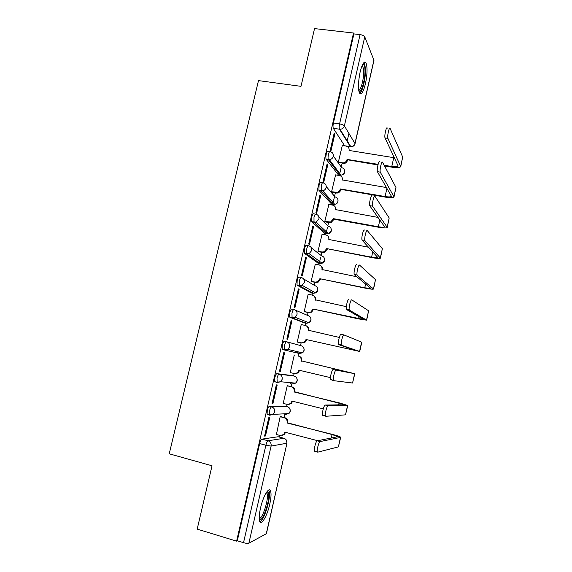 <?xml version="1.0" encoding="UTF-8"?>
<svg xmlns="http://www.w3.org/2000/svg" width="572" height="572" viewBox="0 0 572 572"><rect width="100%" height="100%" fill="white"/><g stroke="black" fill="none" stroke-linecap="round" stroke-linejoin="round"><path stroke-width="0.86" d="M285.292 406.091L269.426 406.284C268.647 406.549 267.925 407.958 267.26 410.517L267.095 414.342L267.496 414.686M292.185 375.568L276.934 373.659C276.176 373.823 275.468 375.175 274.81 377.706L274.653 381.667L277.113 382.518M286.572 341.756L284.384 341.255C283.648 341.327 282.961 342.607 282.311 345.116L282.153 349.22L284.663 350.05L284.513 345.624C285.156 343.114 285.843 341.82 286.572 341.756C288.932 342.557 289.94 344.244 289.611 346.818L287.895 349.392L284.663 350.05L299.335 353.475L302.366 352.867L303.975 350.457C304.283 348.048 303.324 346.468 301.108 345.717L286.894 341.841M293.851 309.516L291.784 309.073C291.077 309.044 290.404 310.267 289.761 312.748L289.611 316.995L292.077 317.782L291.956 313.22C292.599 310.739 293.272 309.516 293.972 309.545C296.325 310.31 297.34 311.976 297.011 314.528L295.066 317.26L292.077 317.782L306.22 323.287L309.03 322.801L310.846 320.248C311.154 317.86 310.196 316.302 307.979 315.58L295.359 310.146M301.115 277.506L299.135 277.105C298.448 276.977 297.79 278.142 297.154 280.595L297.018 284.999L299.442 285.735L299.349 281.045C299.985 278.593 300.643 277.427 301.322 277.549C303.675 278.285 304.69 279.923 304.361 282.454L302.145 285.342L299.442 285.735L313.063 293.286L315.601 292.928L317.682 290.233C317.982 287.859 317.031 286.322 314.815 285.628L303.546 278.879M308.322 245.71L306.435 245.352C305.777 245.131 305.133 246.232 304.504 248.663L304.375 253.224L306.749 253.897L306.699 249.085C307.328 246.654 307.965 245.545 308.623 245.767C310.975 246.475 311.99 248.084 311.668 250.6L309.116 253.639L306.749 253.897L319.862 263.477L322.086 263.242L324.474 260.403C324.774 258.043 323.816 256.535 321.6 255.863L311.397 247.926M315.494 214.128L313.685 213.806C313.056 213.492 312.426 214.536 311.797 216.938L311.683 221.664L314.014 222.272L313.992 217.339C314.614 214.929 315.243 213.885 315.873 214.2C318.225 214.872 319.24 216.459 318.919 218.954L315.987 222.143L314.014 222.272L326.619 233.848L328.471 233.733L331.224 230.759C331.517 228.421 330.559 226.927 328.349 226.283L318.94 217.167M322.615 182.761L320.892 182.475C320.284 182.068 319.669 183.054 319.047 185.428L318.94 190.319L321.235 190.862L321.242 185.8C321.857 183.426 322.472 182.432 323.073 182.84C325.425 183.483 326.448 185.049 326.126 187.523C325.64 189.275 324.51 190.376 322.751 190.833L321.235 190.862L333.34 204.411L334.763 204.39C336.415 203.968 337.473 202.938 337.93 201.301C338.224 198.977 337.265 197.504 335.049 196.89L326.233 186.543M329.694 151.601L328.049 151.344C327.463 150.851 326.862 151.78 326.247 154.133C325.775 156.463 325.74 158.151 326.147 159.195L328.328 159.545C327.928 158.494 327.963 156.807 328.442 154.476C329.05 152.123 329.651 151.194 330.23 151.687C332.582 152.302 333.598 153.839 333.29 156.299C332.711 158.244 331.417 159.374 329.415 159.688L328.399 159.652L340.011 175.154L340.962 175.189C342.85 174.903 344.058 173.845 344.594 172.022C344.887 169.72 343.922 168.268 341.713 167.682L333.34 156.02M365.437 83.812C367.374 74.145 367.56 67.167 365.994 62.884C364.192 60.718 362.233 63.792 360.11 72.108C358.165 81.867 357.965 88.846 359.516 93.043C361.361 95.217 363.334 92.142 365.437 83.812M269.755 504.189C271.121 497.962 271.393 493.564 270.577 490.998C269.112 486.221 263.127 496.138 260.51 508.086C259.145 514.335 258.859 518.74 259.659 521.299C261.225 526.211 267.253 515.765 269.755 504.189M279.615 437.137L280.001 435.449M284.098 417.488L284.835 414.278M286.622 406.427L287.094 404.375M291.141 386.636L291.806 383.712M293.586 375.904L294.137 373.509M298.134 355.977L299.027 352.066M300.514 345.56L301.122 342.871M305.105 325.425L305.62 323.159M305.641 323.066L305.977 321.593M307.407 315.329L308.058 312.491M312.033 295.059L312.469 293.164M312.505 292.978L312.87 291.391M314.264 285.299L314.943 282.311M318.919 264.886L319.269 263.356M319.326 263.084L320.613 257.443M321.071 255.448L321.786 252.309M325.761 234.906L326.026 233.741M326.104 233.376L327.513 227.198M327.835 225.79L328.585 222.508M332.554 205.112L332.74 204.304M332.84 203.854L334.37 197.147M334.563 196.318L335.342 192.886M339.31 175.504L339.41 175.053M339.532 174.517L341.184 167.281M341.248 167.024L342.063 163.449M347.09 141.398L348.913 133.419M365.029 62.77L365.186 62.105M286.972 443.178L266.409 533.683L248.877 543.214C247.833 543.564 246.053 543.393 243.522 542.692L237.294 540.79L259.659 443.557C260.332 440.969 261.068 439.496 261.876 439.132L278.156 436.751L284.184 438.345M197.183 529.121L236.601 541.141L353.532 33.026L314.536 28.6L300.994 86.336L258.487 80.609L169.233 453.81L212.033 465.78L197.183 529.121M237.294 540.79L236.601 541.141M344.702 145.881L333.34 128.335L339.453 129.186C339.046 128.107 339.089 126.355 339.575 123.938L360.067 34.613C362.526 34.992 364.092 35.729 364.757 36.815L373.974 60.325L355.026 143.722M360.067 34.613L353.911 33.912L353.532 33.026M334.813 134.062L334.184 133.104L330.115 150.815L330.759 151.716L334.813 134.062L333.998 133.941M335.6 174.896L331.581 191.763M327.777 164.7L327.127 163.849L323.03 181.681L323.695 182.468L327.777 164.7L326.955 164.572M328.864 204.461L324.796 221.443L325.461 221.936M320.692 195.545L320.013 194.802L315.887 212.748L316.588 213.427L320.692 195.545L319.877 195.402M322.1 234.22L317.968 251.308L318.661 251.709M313.563 226.591L312.855 225.954L308.708 244.022L309.431 244.594L313.563 226.591L312.748 226.44M315.308 264.171L311.104 281.367L311.812 281.667M306.392 257.836L305.648 257.314L301.473 275.504L302.231 275.961L306.392 257.836L305.57 257.679M308.537 294.33L308.179 294.137L304.19 311.611L304.926 311.819M299.163 289.296L298.398 288.889L294.194 307.193L294.973 307.543L299.163 289.296L298.341 289.125M301.959 324.732L301.251 324.467L297.225 342.049L297.991 342.163M291.892 320.963L291.098 320.663L286.865 339.096L287.673 339.332L291.892 320.963L291.069 320.785M295.002 355.255L294.273 354.99L290.226 372.687L290.991 372.787L290.24 372.615M280.33 371.328L284.57 352.845L283.748 352.659L279.486 371.214L280.33 371.328L279.501 371.135M288.002 385.871L287.251 385.707L283.176 403.517L283.648 403.517M272.93 403.546L277.205 384.935L276.347 384.87L272.058 403.553L272.93 403.546L272.108 403.339M280.959 416.688L280.187 416.623L276.405 434.506M265.479 435.978L269.784 417.245L268.897 417.295L264.579 436.107L265.479 435.978L264.657 435.764M299.335 353.475L282.475 349.542M304.24 322.851L289.89 317.303M311.161 292.893L297.254 285.278M318.032 263.113L304.569 253.475M324.867 233.526L311.833 221.872M331.646 204.111L319.047 190.49M338.388 174.889L326.219 159.309M342.299 145.51L338.324 162.276M290.347 383.362L291.084 382.718M297.333 353.01L298.298 351.887M304.619 322.665L305.369 321.35M311.654 292.507L312.341 291.091M318.597 262.555L319.219 261.118M325.475 232.797L326.004 231.445M332.289 203.239L332.718 202.08M339.046 173.867L339.346 173.016M364.693 62.091L364.55 62.706M353.911 33.912L333.404 123.037C332.911 125.447 332.883 127.198 333.312 128.278L333.34 128.335M400.793 166.38L402.688 157.071L390.161 128.55C389.325 126.226 387.008 136.215 387.895 138.36L385.035 137.938C384.127 135.786 386.443 125.811 387.308 128.135M394.43 157.772L349.077 150.45C349.37 148.134 348.398 146.682 346.16 146.103L342.156 145.488M329.236 160.775L330.359 160.954M338.331 162.226L343.136 162.913C345.116 162.677 346.396 161.604 346.975 159.695L377.935 164.95M385.085 138.052L398.169 166.03C397.561 166.86 395.431 167.01 391.784 166.495L384.184 165.294M378.099 164.328L347.04 159.409M384.563 166.002L392.135 167.203C397.054 167.903 399.921 167.696 400.75 166.581L387.938 138.481M347.519 160.131L347.454 160.41C346.882 162.319 345.61 163.385 343.629 163.621L342.835 163.578L342.335 162.87M362.841 64.078L363.127 64.035C364.149 64.193 364.75 65.973 364.936 69.384C365.508 78.414 361.433 93.536 358.951 91.448M358.751 90.412C361.118 90.154 364.185 77.42 363.713 69.891L362.355 65.044M359.731 93.379C362.627 91.863 366.001 76.998 365.472 68.139L364.142 62.377M267.01 491.62L268.397 492.799C270.742 498.655 262.398 523.387 259.288 519.519M259.216 518.468C262.591 519.14 269.076 498.369 267.088 493.472L266.416 492.456M259.895 521.8C264.314 520.534 271.371 496.646 269.09 490.919L268.676 490.032M394.058 196.732L395.96 187.416L382.604 162.319C381.724 160.282 379.422 169.998 380.28 172.136L377.42 171.671C376.54 169.534 378.843 159.831 379.744 161.869M386.55 187.566L342.363 179.937C342.657 177.599 341.684 176.133 339.446 175.525L335.442 174.868M331.596 191.713L336.894 192.392C338.638 192.006 339.761 190.955 340.247 189.239L385.471 197.147C390.383 197.912 393.236 197.826 394.022 196.897L380.366 172.329M377.506 171.865L391.434 196.339C390.855 197.033 388.738 197.097 385.092 196.532L340.311 188.953M341.977 177.256L342.914 180.323M340.812 189.589L340.748 189.868C340.261 191.584 339.153 192.635 337.408 193.014L336.122 193.014L335.6 192.392M332.053 192.321L336.122 193.014M387.28 227.277L389.182 217.953L374.989 196.339C374.074 194.58 371.779 204.04 372.608 206.163L369.748 205.663C368.897 203.539 371.192 194.094 372.122 195.853M378.085 217.424L335.607 209.609C335.9 207.257 334.935 205.763 332.697 205.133L328.685 204.433M324.81 221.378L330.566 222.022L333.54 218.683L334.069 219.233L378.757 227.284C383.676 228.114 386.508 228.156 387.251 227.413L372.729 206.42M369.869 205.927L384.656 226.848C384.112 227.399 382.01 227.37 378.357 226.755L333.54 218.683M335.028 206.592L336.164 210.01M334.069 219.233L331.102 222.558L329.358 222.644L328.821 222.108M325.268 221.9L329.358 222.644M380.466 258.022L382.361 248.691L367.317 230.609C366.373 229.115 364.085 238.345 364.886 240.447L362.012 239.911C361.197 237.809 363.485 228.593 364.45 230.087M368.582 247.247L328.807 239.475C329.107 237.101 328.135 235.585 325.897 234.928L321.886 234.184M317.989 251.237L322 252.009L324.138 251.816L326.726 248.605L372 257.622C376.919 258.515 379.736 258.687 380.437 258.129L365.043 240.762M362.176 240.226L377.842 257.557C377.32 257.972 375.232 257.843 371.578 257.178L326.726 248.605M327.963 236.086L329.365 239.875M327.277 249.063L324.696 252.266L322.558 252.459L322 252.009M318.418 251.666L322.558 252.459M373.595 288.974L375.497 279.637L359.588 265.129C358.608 263.892 356.327 272.915 357.1 274.989L354.225 274.417C353.439 272.343 355.72 263.327 356.721 264.571M356.856 276.769L321.964 269.526C322.265 267.138 321.3 265.601 319.054 264.915L315.043 264.121M320.785 265.765C322.25 266.738 322.837 268.125 322.529 269.92L322.522 269.941M311.118 281.288L315.136 282.103L317.61 281.781L319.87 278.714L365.201 288.145C370.12 289.11 372.915 289.411 373.58 289.046L357.3 275.354M354.433 274.782L370.971 288.467L364.757 287.795L319.87 278.714M320.442 279.086L318.189 282.139L315.715 282.468L315.136 282.103M311.49 281.603L315.715 282.468M366.688 320.12L368.59 310.775L351.809 299.9C350.793 298.913 348.52 307.75 349.256 309.802L346.382 309.195C345.624 307.143 347.905 298.319 348.934 299.299M346.325 306.642L315.079 299.764C315.379 297.361 314.414 295.803 312.169 295.088L308.158 294.251M313.485 295.638C315.251 296.561 315.98 298.041 315.658 300.078L315.637 300.193M304.204 311.525L308.222 312.391L310.989 311.933L312.97 309.016L358.358 318.869L366.681 320.17L349.499 310.203M346.625 309.595L364.064 319.576L312.97 309.016M313.563 309.295L311.59 312.205L308.222 312.391M304.404 311.704L308.83 312.662M359.731 351.473L361.783 342.235L343.965 334.927C342.921 334.191 340.647 342.864 341.362 344.88L338.481 344.23C337.752 342.213 340.033 333.548 341.091 334.291L343.894 334.906M339.31 337.423L308.144 330.201C308.451 327.777 307.486 326.197 305.248 325.454L301.222 324.567M306.063 325.74C308.172 326.548 309.066 328.106 308.751 330.423L308.701 330.637M297.247 341.956L301.272 342.864L304.283 342.285L306.027 339.511L359.731 351.487L341.641 345.302M338.767 344.659L357.107 350.886L306.027 339.511M306.642 339.697L304.905 342.464L301.272 342.864M297.24 341.992L301.902 343.05M336.064 370.213C334.992 369.712 332.718 378.242 333.397 380.23L333.726 380.666L352.559 383.026L354.633 373.68L333.19 369.541L352.173 373.094L301.172 360.832C301.48 358.394 300.514 356.785 298.269 356.02L298.913 356.156C301.151 356.928 302.116 358.53 301.801 360.961L354.633 373.68M333.676 380.652L330.516 379.543C329.815 377.556 332.096 369.04 333.19 369.541M301.101 361.132L301.737 361.254M290.247 372.579L294.273 373.545L297.49 372.837L299.034 370.198L330.437 377.634M299.664 370.349L298.126 372.923L294.966 373.638M354.804 373.709L352.559 383.026M328.106 405.755C326.998 405.491 324.724 413.899 325.382 415.851L325.754 416.287L345.502 414.85L347.59 405.448L328.106 405.755L325.232 405.047L345.145 404.762L294.151 391.663C294.466 389.203 293.5 387.573 291.255 386.772L287.23 385.793M322.873 415.565L322.494 415.122C321.822 413.17 324.102 404.776 325.232 405.047M294.079 391.963L339.625 402.981L347.59 405.448M287.351 385.714L291.92 386.822C294.158 387.623 295.116 389.246 294.802 391.698L294.737 391.992M283.204 403.403L287.23 404.411L290.612 403.596L292.006 401.086L323.273 408.858M292.628 401.244L291.284 403.596L288.502 404.504M347.769 405.412L345.502 414.85M320.091 441.57C318.954 441.534 316.673 449.835 317.303 451.751L317.717 452.18L338.395 446.889L340.497 437.423L320.091 441.57L317.21 440.819L338.066 436.636L332.06 434.556L287.087 422.687C287.401 420.213 286.436 418.561 284.191 417.732L280.166 416.702M314.836 451.415L314.414 450.986C313.771 449.07 316.051 440.776 317.21 440.819M287.015 422.987L332.611 434.455C337.537 435.75 340.24 436.686 340.705 437.265L340.497 437.423M280.602 416.595L284.877 417.689C287.123 418.511 288.081 420.163 287.759 422.629L287.695 422.93M276.112 434.427L280.144 435.485L283.669 434.563L284.92 432.175L317.732 440.719M285.55 432.339L284.363 434.47L281.953 435.499M340.69 437.33L338.395 446.889M286.172 413.728L285.435 414.435L288.817 413.599L273.294 414.357L269.691 415.243L269.29 414.907L269.462 411.082C270.127 408.515 270.849 407.1 271.621 406.835L287.366 406.613M269.426 406.284L271.621 406.835C273.981 407.7 274.996 409.438 274.653 412.054L273.294 414.357L269.29 414.907L267.095 414.342M292.406 383.862L295.631 383.133L280.637 381.76L277.205 382.539L277.012 378.235C277.67 375.704 278.371 374.353 279.122 374.188L294.244 376.061M276.934 373.659L279.122 374.188C281.481 375.017 282.497 376.726 282.153 379.322L280.637 381.76L276.848 382.203L274.653 381.667M261.876 439.132L268.068 440.769L283.977 438.281C286.207 439.117 287.158 440.769 286.844 443.236L271.107 446.074L248.877 543.214M266.237 533.905L286.98 443.143L286.343 440.082M344.594 145.76L350.371 146.647L339.489 129.243L339.982 129.286L350.836 146.689L350.371 146.647L350.879 146.697M364.757 36.815L344.38 125.861L354.962 143.5L373.959 59.91M285.163 406.056L287.223 406.578C289.446 407.386 290.397 409.009 290.083 411.447L288.817 413.599C290.383 412.205 290.698 410.553 289.754 408.644M292.128 375.561L294.187 376.047C296.41 376.826 297.361 378.428 297.054 380.859L295.631 383.133C297.225 381.867 297.633 380.273 296.847 378.364M304.168 322.837L306.22 323.287M311.011 292.864L313.227 293.322M317.81 263.07L320.106 263.513M324.567 233.469L326.934 233.898M331.288 204.054L333.726 204.454M337.959 174.817L340.469 175.196M333.404 123.037L339.575 123.938C342.049 124.374 343.65 125.018 344.38 125.861C343.7 128.021 342.235 129.165 339.982 129.286L333.312 128.278M259.659 443.557L265.88 445.216C266.552 442.621 267.281 441.141 268.068 440.769C270.442 441.67 271.45 443.436 271.107 446.074L265.88 445.216L243.522 542.692M354.962 143.5C354.325 145.524 352.953 146.589 350.836 146.689C352.981 146.768 354.375 145.803 355.005 143.801L354.962 143.5M391.784 166.495L393.743 157.672M347.454 160.41L346.975 159.695M400.707 166.002L402.688 157.071M385.092 196.532L386.937 188.238M340.748 189.868L340.247 189.239M393.965 196.396L395.96 187.416M335.928 209.967L335.607 209.609M378.357 226.755L379.879 219.927M333.998 219.519L333.476 218.969M387.18 226.998L389.182 217.953M329.229 239.854L328.807 239.475M371.578 257.178L372.772 251.83M327.213 249.349L326.662 248.892M380.344 257.8L382.361 248.691M322.529 269.92L321.964 269.526M364.757 287.795L365.615 283.955M320.377 279.372L319.805 279M373.466 288.796L375.497 279.637M315.658 300.078L315.079 299.764M357.893 318.611L358.408 316.295M313.499 309.588L312.905 309.309M366.545 319.998L368.59 310.775M308.751 330.423L308.144 330.201M350.979 349.628L351.158 348.848M306.578 339.99L305.956 339.804M359.573 351.408L361.633 342.127M301.801 360.961L301.172 360.832M298.913 356.156L298.269 356.02M299.606 370.592L298.97 370.499M294.802 391.698L294.151 391.663M338.674 404.883L339.096 402.988M291.92 386.822L291.255 386.772M292.599 401.394L291.935 401.387M287.759 422.629L287.087 422.687M331.281 438.052L332.06 434.556M284.877 417.689L284.191 417.732M285.542 432.389L284.856 432.475M326.147 159.195L329.415 159.688L340.962 175.189C343.615 174.846 344.844 173.373 344.673 170.763M318.94 190.319L322.751 190.833L334.763 204.39C337.18 203.832 338.259 202.352 337.995 199.935M311.683 221.664L315.987 222.143L328.471 233.733C330.673 233.011 331.61 231.524 331.274 229.272M304.375 253.224L309.116 253.639L322.086 263.242C324.102 262.391 324.91 260.896 324.503 258.773M297.018 284.999L302.145 285.342L315.601 292.928C317.467 291.963 318.161 290.469 317.682 288.438M289.611 316.995L291.806 317.474L295.066 317.26L309.03 322.801C310.775 321.736 311.361 320.22 310.803 318.261M282.153 349.22L284.348 349.728L287.895 349.392L302.366 352.867C304.025 351.701 304.518 350.164 303.861 348.241M387.895 138.36L385.035 137.938M343.629 163.621L343.136 162.913M362.147 65.515L362.87 65.608M362.662 64.421L363.127 64.035M266.073 493.007L267.017 493.278M266.509 492.328L267.603 491.663M380.28 172.136L377.42 171.671M337.408 193.014L336.894 192.392M372.608 206.163L369.748 205.663M331.102 222.558L330.566 222.022M364.886 240.447L362.012 239.911M324.696 252.266L324.138 251.816M357.1 274.989L354.225 274.417M318.189 282.139L317.61 281.781M349.256 309.802L346.382 309.195M311.59 312.205L310.989 311.933M341.362 344.88L338.481 344.23M304.905 342.464L304.283 342.285M333.397 380.23L330.516 379.543M298.126 372.923L297.49 372.837M325.382 415.851L322.494 415.122M291.284 403.596L290.612 403.596M317.303 451.751L314.414 450.986M284.363 434.47L283.669 434.563"/></g></svg>
